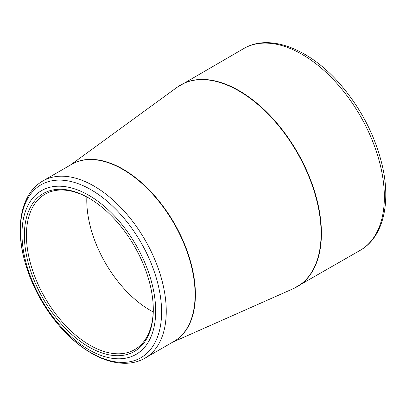 <?xml version="1.0" encoding="UTF-8"?>
<svg xmlns="http://www.w3.org/2000/svg" width="406" height="406" viewBox="0 0 406 406"><rect width="100%" height="100%" fill="white"/><g stroke="black" fill="none" stroke-linecap="round" stroke-linejoin="round"><path stroke-width="0.61" d="M88.833 195.306A94.537 54.582 60 0 1 146.723 344.516A94.537 54.582 60 0 1 30.937 277.668A94.537 54.582 60 0 1 88.833 195.306M88.833 346.932A91.162 52.633 60 0 1 24.37 235.282A91.162 52.633 60 0 1 88.833 198.062A91.162 52.633 60 0 1 153.295 309.712A91.162 52.633 60 0 1 88.833 346.932M89.345 198.361A89.716 51.795 -120 0 0 45 194.21A89.716 51.795 -120 0 0 31.247 266.103A89.716 51.795 -120 0 0 89.858 345.161A89.716 51.795 -120 0 0 134.711 349.602A89.716 51.795 -120 0 0 153.29 309.118M153.224 311.955A89.716 51.795 60 0 1 86.859 197.006M178.909 86.062A116.486 67.254 60 0 1 180.807 84.89A116.486 67.254 60 0 1 297.293 152.143A116.486 67.254 60 0 1 297.293 286.651A116.486 67.254 60 0 1 295.329 287.707M360.239 250.309A116.486 67.254 -120 0 0 360.239 115.801A116.486 67.254 -120 0 0 243.752 48.547L177.057 87.331A116.466 67.244 -120 0 1 238.753 90.842A116.466 67.244 -120 0 1 315.772 196.727A116.466 67.244 -120 0 1 293.305 288.676L360.239 250.309C383.376 237.236 391.247 202.645 382.021 164.501C374.515 134.147 360.086 106.849 338.741 82.606C308.59 48.568 269.356 33.338 243.752 48.547M70.999 164.719A102.276 59.048 60 0 1 123.084 169.216A102.276 59.048 60 0 1 190.155 260.216A102.276 59.048 60 0 1 173.255 341.832M42.823 180.985A102.256 59.037 60 0 1 93.953 186.049A102.256 59.037 60 0 1 160.756 276.161A102.256 59.037 60 0 1 145.079 358.097L173.92 341.446A102.256 59.037 -120 0 0 189.592 259.51A102.256 59.037 -120 0 0 122.79 169.398A102.256 59.037 -120 0 0 71.664 164.334L42.823 180.985C22.32 192.596 15.433 223.067 23.528 256.531C29.795 282.023 41.762 305.175 59.423 325.982C69.467 337.564 80.17 346.658 91.543 353.271C103.758 360.325 115.517 363.654 126.824 363.263C133.503 362.969 139.588 361.244 145.079 358.097M91 352.768A99.846 57.647 -120 0 0 161.598 312.006A99.846 57.647 -120 0 0 91 189.724A99.846 57.647 -120 0 0 20.396 230.486A99.846 57.647 -120 0 0 91 352.768M172.499 342.268L293.305 288.676M70.243 165.156L177.057 87.331"/></g></svg>
